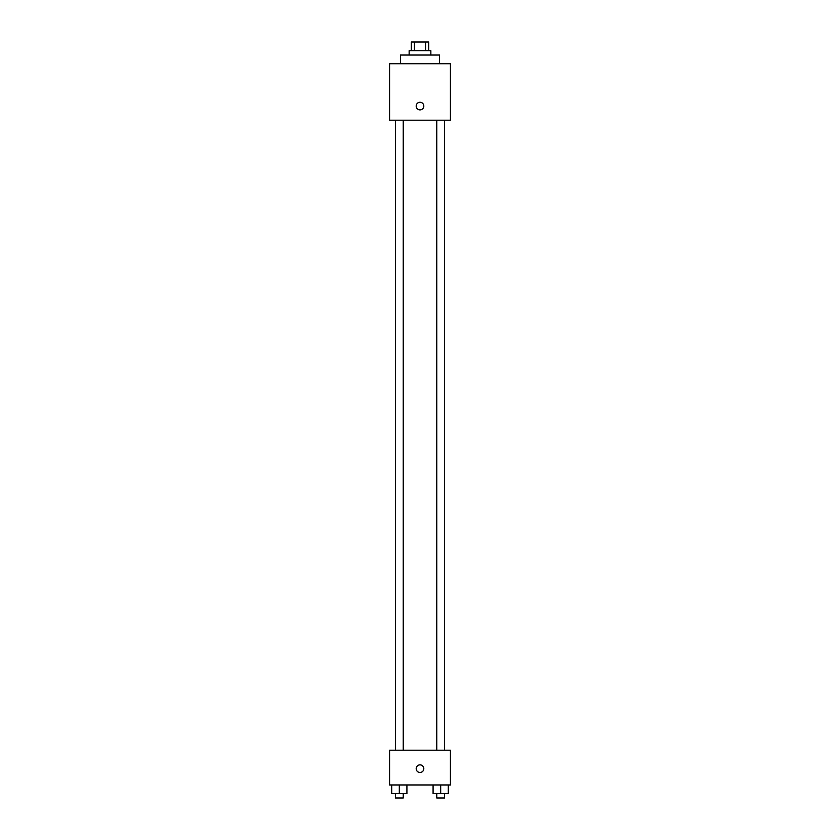 <?xml version="1.0" encoding="UTF-8"?>
<svg xmlns="http://www.w3.org/2000/svg" width="840" height="840" viewBox="0 0 840 840"><rect width="100%" height="100%" fill="white"/><g stroke="black" fill="none" stroke-linecap="round" stroke-linejoin="round"><path stroke-width="1.26" d="M414.425 50.694L414.425 42L411.306 42L411.306 50.694M414.425 42L428.694 42L428.694 50.694M425.576 50.694L425.576 42M409.143 55.03L409.143 50.694L430.857 50.694L430.857 55.03M439.551 63.724L439.551 55.03L400.449 55.03L400.449 63.724M389.582 63.724L450.419 63.724L450.419 120.204L389.582 120.204L389.582 63.724M420 109.893A3.801 3.801 0 0 1 416.703 104.181A3.801 3.801 0 0 1 423.297 104.181A3.801 3.801 0 0 1 420 109.893M389.582 750.204L450.419 750.204L450.419 784.97L389.582 784.97L389.582 750.204M420 772.475A3.801 3.801 0 0 1 416.703 766.773A3.801 3.801 0 0 1 423.297 766.773A3.801 3.801 0 0 1 420 772.475M433.083 784.97L433.083 793.653L448.287 793.653L448.287 784.97L448.287 793.653M440.685 793.653L440.685 784.97M444.591 793.653L444.591 798L436.769 798L436.769 793.653M391.713 784.97L391.713 793.653L406.917 793.653L406.917 784.97L406.917 793.653M399.315 793.653L399.315 784.97M403.231 793.653L403.231 798L395.409 798L395.409 793.653M436.769 120.204L436.769 750.204M444.591 120.204L444.591 750.204M403.231 750.204L403.231 120.204M395.409 750.204L395.409 120.204"/></g></svg>
